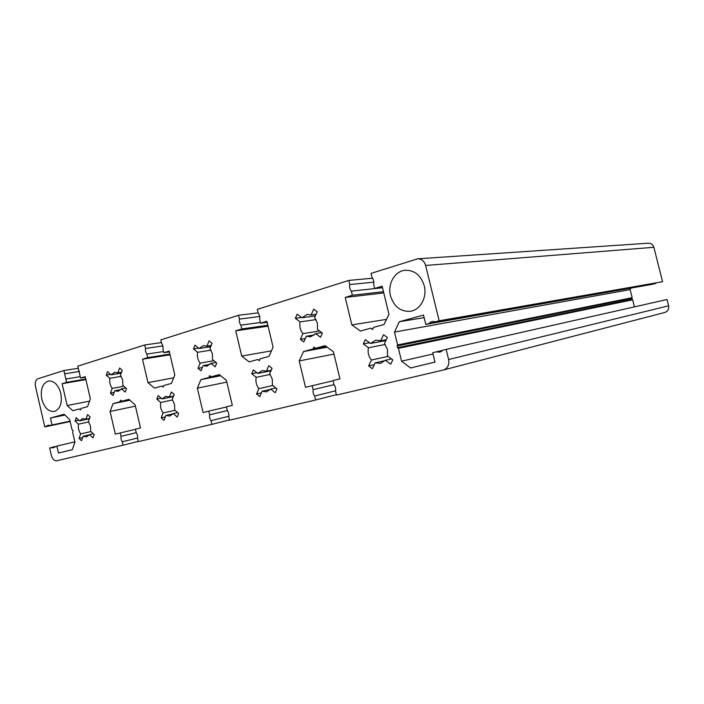 <?xml version="1.0" encoding="UTF-8"?>
<svg xmlns="http://www.w3.org/2000/svg" width="704" height="704" viewBox="0 0 704 704"><rect width="100%" height="100%" fill="white"/><g stroke="black" fill="none" stroke-linecap="round" stroke-linejoin="round"><path stroke-width="1.06" d="M88.431 421.52L90.499 426.193L90.702 431.35L94.178 434.623L92.981 437.906L89.514 434.632L86.592 436.876L83.151 436.234L81.532 440.739L79.077 438.398L80.687 433.893C78.725 430.962 77.977 427.715 78.434 424.151L75.046 420.939L76.199 417.674L79.596 420.878L82.632 418.563L85.941 419.188L87.586 414.603L90.077 416.926L88.431 421.52M172.216 399.45L174.53 404.448L174.689 410.018L178.64 413.477L177.214 417.05L173.272 413.582L169.858 416.055L165.915 415.43L163.979 420.323L161.198 417.85L163.117 412.958C160.899 409.825 160.081 406.34 160.67 402.494L156.807 399.098L158.18 395.551L162.052 398.939L165.625 396.37L169.382 396.986L171.345 391.996L174.178 394.46L172.216 399.45M269.676 373.771L272.298 379.157L272.395 385.194L276.954 388.872L275.229 392.77L270.688 389.092L266.64 391.864L262.082 391.257L259.758 396.607L256.555 393.976L258.861 388.634C256.335 385.29 255.438 381.515 256.177 377.326L251.75 373.736L253.405 369.855L257.849 373.446L262.117 370.568L266.42 371.166L268.787 365.702L272.052 368.315L269.676 373.771M209.942 348.63L212.397 353.769L212.529 359.577L216.735 363.035L215.186 366.828L210.998 363.361L206.897 366.194L203.113 365.605L201.027 370.806L198.062 368.324L200.138 363.132C197.789 359.955 196.944 356.347 197.586 352.299L193.486 348.911L194.973 345.145L199.082 348.524L203.368 345.602L206.932 346.174L209.062 340.877L212.08 343.332L209.942 348.63M384.472 343.534L387.473 349.36L387.482 355.96L392.797 359.876L390.694 364.179L385.396 360.263L380.53 363.387L375.197 362.824L372.363 368.72L368.632 365.922L371.448 360.034C368.526 356.435 367.541 352.343 368.482 347.75L363.317 343.93L365.341 339.654L370.515 343.464L375.734 340.19L380.67 340.762L383.557 334.734L387.376 337.506L384.472 343.534M120.472 375.17L122.654 379.958L122.839 385.326L126.518 388.599L125.224 392.075L121.563 388.802L118.131 391.327L114.778 390.729L113.036 395.498L110.449 393.158L112.182 388.388C110.114 385.414 109.331 382.052 109.842 378.321L106.251 375.118L107.492 371.659L111.091 374.862L114.655 372.258L117.85 372.838L119.618 367.99L122.25 370.313L120.472 375.17M424.257 285.815C427.337 297.387 420.226 310.112 410.256 311.291C400.497 311.793 393.906 306.627 390.491 295.812C387.323 283.985 394.891 270.829 405.478 270.239C414.726 270.23 420.983 275.422 424.257 285.815M60.817 393.422C62.357 403.207 60.157 409.226 54.217 411.479C48.426 411.778 44.273 407.634 41.782 399.054C40.234 389.189 42.495 383.161 48.585 380.978C54.261 380.794 58.344 384.938 60.817 393.422M314.618 317.583L317.407 323.118L317.469 329.446L322.344 333.115L320.461 337.286L315.603 333.617L310.596 336.829L306.337 336.248L303.802 341.959L300.379 339.337L302.896 333.634C300.203 330.229 299.262 326.322 300.08 321.895L295.346 318.314L297.15 314.178L301.902 317.75L307.19 314.415L311.133 314.987L313.711 309.153L317.214 311.749L314.618 317.583M73.146 430.681L72.002 429.59L69.714 419.654L64.143 414.251L50.442 418.026L52.034 424.97L50.01 425.515L48.409 425.137L44.792 426.923L35.464 386.364C34.813 382.439 35.649 379.896 37.963 378.743L63.906 370.542L66.634 382.325L62.119 383.698L67.162 405.522L72.838 410.722L79.288 408.936L80.423 410.027L80.995 408.47L87.542 406.657L90.385 398.939L85.219 376.658L80.555 378.083L77.792 366.15L144.734 344.969L145.552 348.489C145.235 350.53 145.675 352.405 146.854 354.112L147.69 357.623L142.49 359.207L147.963 382.633L154.414 388.124L161.894 386.056L163.161 387.218L163.838 385.51L171.415 383.416L174.803 375.03L169.18 351.076L163.786 352.722L162.95 349.158C163.275 347.09 162.835 345.189 161.63 343.455L160.776 339.9L238.559 315.295L239.457 319.088C239.061 321.297 239.527 323.321 240.874 325.16L241.798 328.944L235.726 330.801L241.727 356.074L249.137 361.882L257.875 359.462L259.318 360.694L260.146 358.838L268.998 356.382L273.09 347.186L266.922 321.297L260.603 323.215L259.688 319.37C260.11 317.126 259.626 315.075 258.254 313.201L257.303 309.364L348.797 280.421L349.791 284.539C349.281 286.942 349.8 289.142 351.349 291.139L352.378 295.249L345.206 297.44L351.824 324.887L360.448 331.047L370.806 328.178L372.46 329.498L373.49 327.439L383.979 324.526L388.978 314.362L382.14 286.185L374.651 288.464L373.63 284.284C374.176 281.846 373.648 279.611 372.055 277.578L370.999 273.398L417.692 258.826C421.634 258.878 424.283 261.087 425.647 265.461L439.155 320.786L435.415 321.79L432.942 321.385C430.795 321.869 429.642 322.538 429.466 323.391L425.779 324.386L423.5 315.058L399.326 321.737L394.486 332.086L397.602 344.942L397.1 345.972L397.478 347.67L398.42 348.322L401.544 361.196L410.564 367.981L434.966 362.085L432.687 352.739L436.401 351.815L439.49 352.158C441.346 351.657 442.314 351.041 442.385 350.328L446.142 349.395L448.624 359.533C449.451 364.848 447.7 368.342 443.379 369.996L336.459 395.102L335.491 391.063C335.958 388.67 335.447 386.522 333.934 384.613L332.966 380.582L339.944 378.866L333.432 351.789L325.125 345.655L315.454 348.295L313.896 347.028L312.981 348.973L303.521 351.56L299.209 360.932L305.527 387.332L312.215 385.686L313.166 389.655C312.717 392.005 313.227 394.126 314.688 396.018L315.638 399.986L229.583 420.191L228.712 416.469C229.082 414.278 228.615 412.298 227.304 410.52L226.424 406.798L232.338 405.346L226.433 380.38L219.278 374.598L211.068 376.842L209.704 375.646L208.956 377.423L200.913 379.623L197.349 388.159L203.086 412.544L208.789 411.136L209.651 414.806C209.299 416.962 209.757 418.915 211.033 420.675L211.895 424.345L138.31 441.619L137.509 438.17C137.799 436.146 137.368 434.306 136.215 432.643L135.414 429.194L140.501 427.944L135.098 404.791L128.85 399.326L121.81 401.254L120.595 400.127L119.979 401.755L113.045 403.647L110.07 411.479L115.333 434.139L120.243 432.934L121.035 436.339C120.754 438.319 121.176 440.141 122.302 441.786L123.094 445.192L56.839 460.75C54.287 460.935 52.448 459.114 51.313 455.294L49.606 447.876L53.381 447.753L56.892 446.072L58.494 453.024L72.318 449.689L74.906 442.147L72.609 432.203L73.146 430.681M417.692 258.826L648.287 243.197C651.121 243.206 652.978 244.57 653.875 247.289L662.561 281.732L435.415 321.79M655.767 283.14L652.916 284.205L425.779 324.386M630.969 288.086L630.115 289.599L632.148 297.686L631.972 299.42M397.566 347.653L632.025 299.411L632.676 299.816L634.454 306.874M446.142 349.395L667.04 299.517L668.633 305.818C669.134 309.126 667.832 311.362 664.717 312.506L443.52 369.961M146.854 354.112L163.504 351.534M65.859 379.051L80.221 376.64M129.879 400.233L113.045 403.647M135.414 406.138L110.07 411.479M135.45 429.334L120.243 432.934M136.312 432.661L121.035 436.339M137.65 437.994L122.302 441.786M138.257 441.39L123.094 445.192M54.868 446.618L51.621 447.383M74.835 441.857L56.892 446.072M72.318 449.671L58.494 453.024M64.97 415.052L50.442 418.026M70.057 421.15L52.034 424.97M70.083 421.256L50.01 425.515M70.118 421.423L46.79 426.378M70.145 421.529L44.792 426.923M78.285 368.262L63.906 370.542M79.552 371.404L64.662 373.815M85.774 379.051L66.634 382.325M85.906 379.614L62.119 383.698M89.566 401.148L67.162 405.522M85.36 377.265L80.555 378.083M161.401 342.575L144.734 344.969M162.826 345.928L145.552 348.489M169.884 354.094L147.69 357.623M170.051 354.807L142.49 359.207M173.677 377.819L147.963 382.633M169.356 351.85L163.786 352.722M258.139 312.875L238.559 315.295M259.741 316.474L239.457 319.088M260.427 322.485L240.9 325.151M267.863 325.257L241.798 328.944M268.083 326.181L235.726 330.801M271.462 350.847L241.727 356.074M267.159 322.318L260.603 323.215M372.733 278.203L348.797 280.421M373.921 282.154L349.791 284.539M382.518 287.751L351.384 291.13M383.478 291.676L352.378 295.249M383.777 292.934L345.206 297.44M386.505 319.396L351.824 324.887M382.492 287.619L374.651 288.464M662.561 281.732L439.155 320.786M655.582 283.518L429.466 323.391M424.134 317.636L399.326 321.737M630.115 289.599L394.486 332.086M432.995 354.006L401.544 361.196M434.958 362.058L410.564 367.981M442.394 350.46L436.401 351.815M327.21 347.186L303.521 351.56M333.995 354.112L299.209 360.932M333.027 380.811L312.215 385.686M334.092 384.639L313.166 389.655M335.72 390.773L314.688 396.018M336.362 394.698L315.638 399.986M220.704 375.751L200.913 379.623M226.846 382.114L197.349 388.159M226.468 406.974L208.789 411.136M227.418 410.538L209.651 414.806M228.888 416.249L211.033 420.675M229.513 419.892L211.895 424.345M316.043 319.607L300.08 321.895M319.502 330.977L302.896 333.634M301.523 317.469L295.346 318.314M315.374 315.894L301.902 317.75M316.07 314.318L311.133 314.987M321.693 332.622L315.603 333.617M314.433 334.919L306.337 336.248M305.334 338.51L300.379 339.337M114.154 392.445L110.449 393.158M123.842 386.223L112.182 388.388M121.246 376.332L109.842 378.321M110.554 374.387L106.251 375.118M121.22 373.129L111.091 374.862M121.554 372.205L117.85 372.838M125.831 387.992L121.563 388.802M121.018 389.55L114.778 390.729M369.547 342.751L363.317 343.93M385.924 340.525L370.515 343.464M386.32 339.689L380.67 340.762M391.494 358.908L385.396 360.263M385.079 360.633L375.197 362.824M374.317 364.646L368.632 365.922M388.115 356.426L371.448 360.034M385.22 344.458L368.482 347.75M216.04 362.463L210.998 363.361M210.214 364.338L203.113 365.605M202.33 367.55L198.062 368.324M213.919 360.721L200.138 363.132M210.971 350.126L197.586 352.299M198.581 348.11L193.486 348.911M210.725 346.685L199.082 348.524M211.2 345.506L206.932 346.174M275.801 387.939L270.688 389.092M270.486 389.356L262.082 391.257M261.378 392.876L256.555 393.976M272.818 385.537L258.861 388.634M270.186 374.44L256.177 377.326M256.925 372.698L251.75 373.736M270.978 370.797L257.849 373.446M271.234 370.198L266.42 371.166M172.586 399.951L160.67 402.494M174.997 410.282L163.117 412.958M161.19 398.191L156.807 399.098M173.342 396.581L162.052 398.939M173.527 396.123L169.382 396.986M177.619 412.588L173.272 413.582M173.14 413.776L165.915 415.43M165.334 416.891L161.198 417.85M89.417 434.782L83.151 436.234M93.262 433.77L89.514 434.632M82.667 437.571L79.077 438.398M90.93 431.561L80.687 433.893M88.704 421.925L78.434 424.151M78.813 420.138L75.046 420.939M89.408 418.783L79.596 420.878M89.54 418.422L85.941 419.188M129.316 399.731L121.81 401.254L129.316 399.731M121.211 400.752L120.278 400.946M129.43 399.837L119.979 401.755M80.731 409.306L79.86 409.482M163.53 386.434L162.527 386.637M259.776 359.867L258.597 360.078M373.023 328.601L371.633 328.838M653.875 247.289L425.647 265.461M632.148 297.686L397.602 344.942M631.761 298.346L397.1 345.972M632.676 299.816L398.42 348.322M668.633 305.818L448.624 359.533M314.706 347.767L313.421 348.005M326.313 346.526L312.981 348.973M211.068 376.842L219.921 375.118L211.094 376.834M210.408 376.323L209.317 376.534M220.088 375.25L208.956 377.423M632.051 299.411L397.54 347.653M664.717 312.506L443.379 369.996"/></g></svg>
